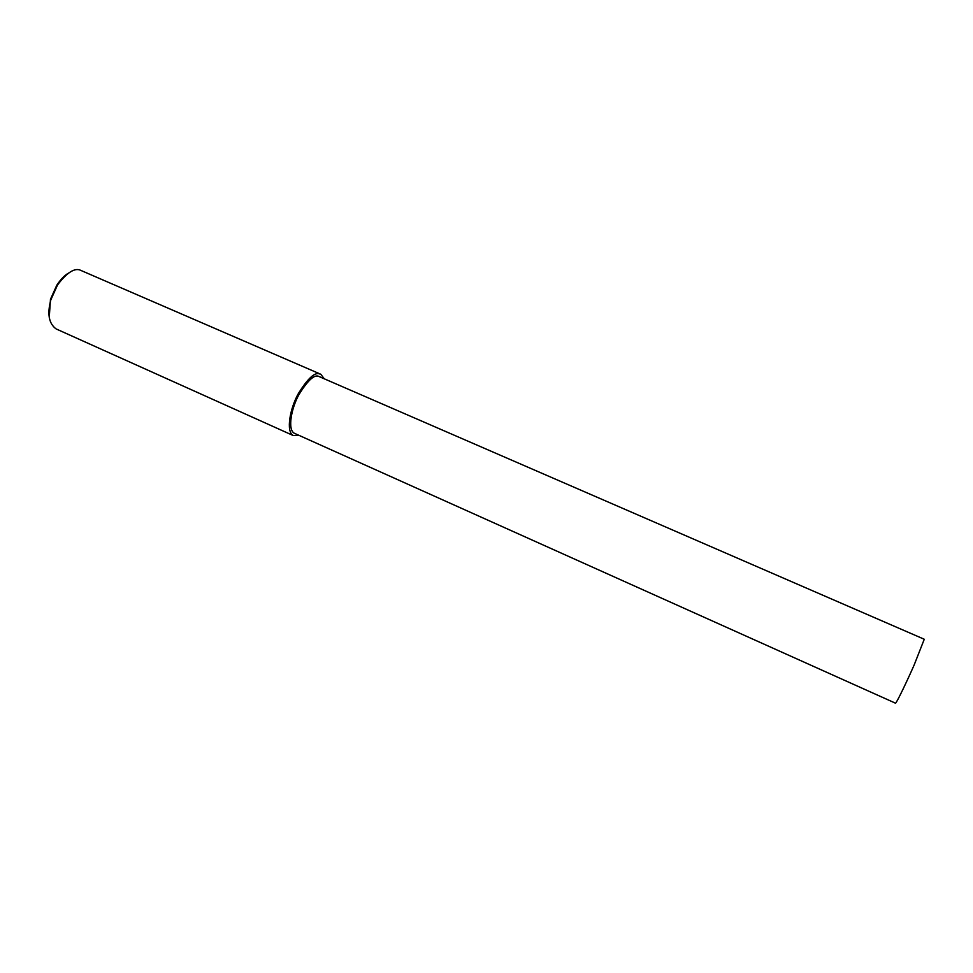 <?xml version="1.0" encoding="UTF-8"?>
<svg xmlns="http://www.w3.org/2000/svg" width="973" height="973" viewBox="0 0 973 973"><rect width="100%" height="100%" fill="white"/><g stroke="black" fill="none" stroke-linecap="round" stroke-linejoin="round"><path stroke-width="1.46" d="M320.226 374.021L79.75 269.935C73.887 268.11 66.48 273.121 57.529 284.967L50.827 299.866C47.081 313.914 48.845 323.608 56.13 328.935L293.238 435.539L298.954 435.345M68.499 273.121C64.644 275.274 60.752 279.287 56.823 285.162L50.474 299.295L49.258 317.453M323.96 378.388L320.774 374.252L318.876 373.729C314.182 372.574 307.383 379.105 298.492 393.323C290.136 407.955 285.612 431.562 293.238 435.539M318.013 376.089C313.647 375.031 307.371 381.088 299.149 394.247C291.438 407.76 287.254 429.579 294.308 433.253L895.513 703.199C896.559 703.114 907.128 681.027 914.158 664.985L924.265 639.249L318.013 376.089M57.529 284.967L56.823 285.162"/></g></svg>
